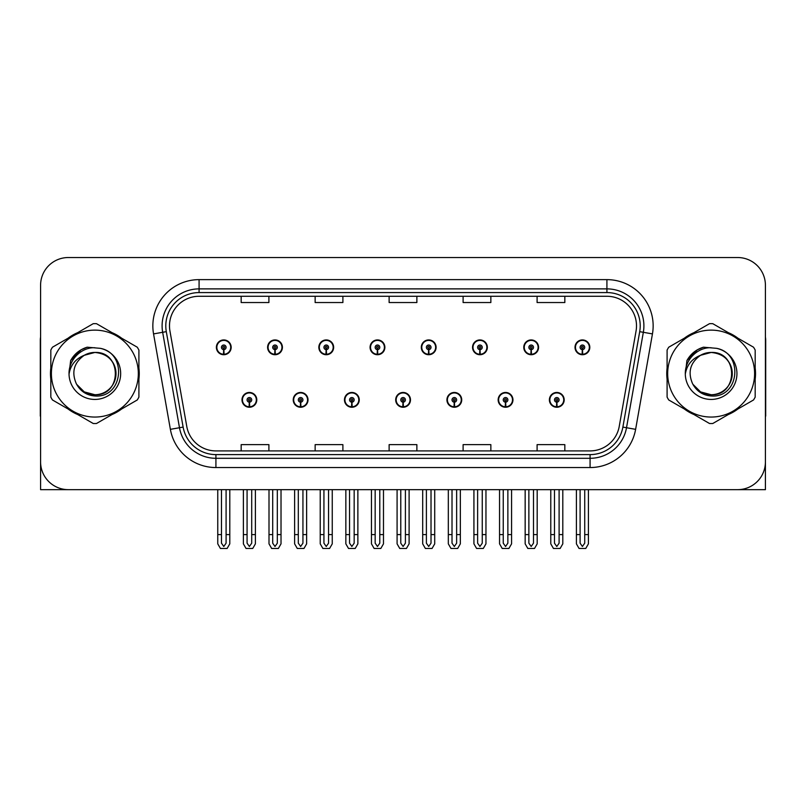 <?xml version="1.0" encoding="UTF-8"?>
<svg xmlns="http://www.w3.org/2000/svg" width="806" height="806" viewBox="0 0 806 806"><rect width="100%" height="100%" fill="white"/><g stroke="black" fill="none" stroke-linecap="round" stroke-linejoin="round"><path stroke-width="1.21" d="M395.696 399.857A7.395 7.395 0 0 0 403.091 407.252A7.395 7.395 0 0 0 410.486 399.857A7.395 7.395 0 0 0 403.091 392.462A7.395 7.395 0 0 0 395.696 399.857M446.927 399.857A7.395 7.395 0 0 0 454.322 407.252A7.395 7.395 0 0 0 461.727 399.857A7.395 7.395 0 0 0 454.322 392.462A7.395 7.395 0 0 0 446.927 399.857M344.464 399.857A7.395 7.395 0 0 0 351.859 407.252A7.395 7.395 0 0 0 359.254 399.857A7.395 7.395 0 0 0 351.859 392.462A7.395 7.395 0 0 0 344.464 399.857M293.233 399.857A7.395 7.395 0 0 0 300.628 407.252A7.395 7.395 0 0 0 308.023 399.857A7.395 7.395 0 0 0 300.628 392.462A7.395 7.395 0 0 0 293.233 399.857M241.991 399.857A7.395 7.395 0 0 0 249.397 407.252A7.395 7.395 0 0 0 256.792 399.857A7.395 7.395 0 0 0 249.397 392.462A7.395 7.395 0 0 0 241.991 399.857M498.158 399.857A7.395 7.395 0 0 0 505.564 407.252A7.395 7.395 0 0 0 512.959 399.857A7.395 7.395 0 0 0 505.564 392.462A7.395 7.395 0 0 0 498.158 399.857M523.779 347.326A7.395 7.395 0 0 0 531.174 354.731A7.395 7.395 0 0 0 538.569 347.326A7.395 7.395 0 0 0 531.174 339.93A7.395 7.395 0 0 0 523.779 347.326M472.548 347.326A7.395 7.395 0 0 0 479.943 354.731A7.395 7.395 0 0 0 487.338 347.326A7.395 7.395 0 0 0 479.943 339.93A7.395 7.395 0 0 0 472.548 347.326M421.306 347.326A7.395 7.395 0 0 0 428.711 354.731A7.395 7.395 0 0 0 436.106 347.326A7.395 7.395 0 0 0 428.711 339.93A7.395 7.395 0 0 0 421.306 347.326M370.075 347.326A7.395 7.395 0 0 0 377.48 354.731A7.395 7.395 0 0 0 384.875 347.326A7.395 7.395 0 0 0 377.48 339.93A7.395 7.395 0 0 0 370.075 347.326M318.844 347.326A7.395 7.395 0 0 0 326.239 354.731A7.395 7.395 0 0 0 333.644 347.326A7.395 7.395 0 0 0 326.239 339.93A7.395 7.395 0 0 0 318.844 347.326M267.612 347.326A7.395 7.395 0 0 0 275.007 354.731A7.395 7.395 0 0 0 282.412 347.326A7.395 7.395 0 0 0 275.007 339.93A7.395 7.395 0 0 0 267.612 347.326M216.381 347.326A7.395 7.395 0 0 0 223.776 354.731A7.395 7.395 0 0 0 231.171 347.326A7.395 7.395 0 0 0 223.776 339.93A7.395 7.395 0 0 0 216.381 347.326M549.39 399.857A7.395 7.395 0 0 0 556.795 407.252A7.395 7.395 0 0 0 564.19 399.857A7.395 7.395 0 0 0 556.795 392.462A7.395 7.395 0 0 0 549.39 399.857M575.01 347.326A7.395 7.395 0 0 0 582.406 354.731A7.395 7.395 0 0 0 589.811 347.326A7.395 7.395 0 0 0 582.406 339.93A7.395 7.395 0 0 0 575.01 347.326M681.544 489.655L765.418 489.655L765.418 285.274A27.747 27.747 0 0 0 737.681 257.527L68.319 257.527A27.747 27.747 0 0 0 40.582 285.274L40.582 489.655L124.456 489.655M50.818 368.05A44.39 44.39 0 0 0 50.818 379.132M68.047 408.964A44.39 44.39 0 0 0 77.638 414.506M112.084 414.506A44.39 44.39 0 0 0 121.676 408.964M138.904 379.132A44.39 44.39 0 0 0 138.904 368.05M667.096 368.05A44.39 44.39 0 0 0 667.096 379.132M684.324 408.964A44.39 44.39 0 0 0 693.916 414.506M728.362 414.506A44.39 44.39 0 0 0 737.953 408.964M755.182 379.132A44.39 44.39 0 0 0 755.182 368.05M169.492 325.876A29.59 29.59 0 0 1 199.082 296.276L606.918 296.276A29.59 29.59 0 0 1 636.055 331.014L619.23 426.445A29.59 29.59 0 0 1 590.083 450.907L215.917 450.907A29.59 29.59 0 0 1 186.77 426.445L169.945 331.014A29.59 29.59 0 0 1 169.492 325.876M165.794 325.876A33.288 33.288 0 0 0 166.298 331.659L183.123 427.089A33.288 33.288 0 0 0 215.917 454.604L590.083 454.604A33.288 33.288 0 0 0 622.877 427.089L639.702 331.659A33.288 33.288 0 0 0 606.918 292.578L199.082 292.578A33.288 33.288 0 0 0 165.794 325.876M153.553 333.906A46.234 46.234 0 0 1 199.082 279.632L606.918 279.632A46.234 46.234 0 0 1 652.447 333.906L635.622 429.336A46.234 46.234 0 0 1 590.083 467.551L215.917 467.551A46.234 46.234 0 0 1 170.378 429.336L153.553 333.906L162.661 332.294A36.995 36.995 0 0 1 199.082 288.88L606.918 288.88A36.995 36.995 0 0 1 643.339 332.294L626.514 427.734A36.995 36.995 0 0 1 590.083 458.302L215.917 458.302A36.995 36.995 0 0 1 179.486 427.734L162.661 332.294A36.995 36.995 0 0 1 162.097 325.876M121.676 338.218A44.39 44.39 0 0 0 112.084 332.677M77.638 332.677A44.39 44.39 0 0 0 68.047 338.218M737.953 338.218A44.39 44.39 0 0 0 728.362 332.677M693.916 332.677A44.39 44.39 0 0 0 684.324 338.218M737.681 257.527L68.319 257.527M40.582 285.274L40.582 461.909A27.747 27.747 0 0 0 68.319 489.655L737.681 489.655A27.747 27.747 0 0 0 765.418 461.909L765.418 285.274M389.127 296.276L389.127 302.542L416.873 302.542L416.873 296.276M315.146 296.276L315.146 302.542L342.893 302.542L342.893 296.276M241.165 296.276L241.165 302.542L268.902 302.542L268.902 296.276M463.107 296.276L463.107 302.542L490.854 302.542L490.854 296.276M537.098 296.276L537.098 302.542L564.835 302.542L564.835 296.276M416.873 450.907L416.873 444.64L389.127 444.64L389.127 450.907M342.893 450.907L342.893 444.64L315.146 444.64L315.146 450.907M268.902 450.907L268.902 444.64L241.165 444.64L241.165 450.907M490.854 450.907L490.854 444.64L463.107 444.64L463.107 450.907M564.835 450.907L564.835 444.64L537.098 444.64L537.098 450.907M559.102 489.655L559.102 543.184L556.795 546.488L554.478 543.184L554.478 534.6L550.78 534.6L550.78 543.848L553.45 548.473L560.13 548.473L562.8 543.848L562.8 489.655M556.694 402.164L556.493 406.788A6.932 6.932 0 0 1 549.853 399.857A6.932 6.932 0 0 1 556.795 392.915A6.932 6.932 0 0 1 563.726 399.857A6.932 6.932 0 0 1 557.097 406.788L556.896 402.164A2.307 2.307 0 0 0 559.102 399.857A2.307 2.307 0 0 0 556.795 397.539A2.307 2.307 0 0 0 554.478 399.857A2.307 2.307 0 0 0 556.694 402.164L556.755 400.784A0.927 0.927 0 0 1 555.868 399.857A0.927 0.927 0 0 1 556.795 398.93A0.927 0.927 0 0 1 557.712 399.857A0.927 0.927 0 0 1 556.835 400.784L556.896 402.164M550.78 489.655L550.78 534.6M554.478 489.655L554.478 534.6M559.102 534.6L562.8 534.6M584.723 489.655L584.723 543.184L582.406 546.488L580.098 543.184L580.098 534.6L576.401 534.6L576.401 543.848L579.071 548.473L585.75 548.473L588.42 543.848L588.42 489.655M582.305 349.643L582.103 354.257A6.932 6.932 0 0 1 575.474 347.326A6.932 6.932 0 0 1 582.406 340.394A6.932 6.932 0 0 1 589.347 347.326A6.932 6.932 0 0 1 582.708 354.257L582.506 349.643A2.307 2.307 0 0 0 584.723 347.326A2.307 2.307 0 0 0 582.406 345.018A2.307 2.307 0 0 0 580.098 347.326A2.307 2.307 0 0 0 582.305 349.643L582.365 348.252A0.927 0.927 0 0 1 581.479 347.326A0.927 0.927 0 0 1 582.406 346.399A0.927 0.927 0 0 1 583.332 347.326A0.927 0.927 0 0 1 582.446 348.252L582.506 349.643M576.401 489.655L576.401 534.6M580.098 489.655L580.098 534.6M584.723 534.6L588.42 534.6M507.871 489.655L507.871 543.184L505.564 546.488L503.246 543.184L503.246 534.6L499.549 534.6L499.549 543.848L502.219 548.473L508.898 548.473L511.568 543.848L511.568 489.655M505.453 402.164L505.251 406.788A6.932 6.932 0 0 1 498.622 399.857A6.932 6.932 0 0 1 505.564 392.915A6.932 6.932 0 0 1 512.495 399.857A6.932 6.932 0 0 1 505.866 406.788L505.664 402.164A2.307 2.307 0 0 0 507.871 399.857A2.307 2.307 0 0 0 505.564 397.539A2.307 2.307 0 0 0 503.246 399.857A2.307 2.307 0 0 0 505.453 402.164L505.513 400.784A0.927 0.927 0 0 1 504.637 399.857A0.927 0.927 0 0 1 505.564 398.93A0.927 0.927 0 0 1 506.48 399.857A0.927 0.927 0 0 1 505.604 400.784L505.664 402.164M499.549 489.655L499.549 534.6M503.246 489.655L503.246 534.6M507.871 534.6L511.568 534.6M456.639 489.655L456.639 543.184L454.322 546.488L452.015 543.184L452.015 534.6L448.317 534.6L448.317 543.848L450.987 548.473L457.667 548.473L460.337 543.848L460.337 489.655M454.221 402.164L454.02 406.788A6.932 6.932 0 0 1 447.39 399.857A6.932 6.932 0 0 1 454.322 392.915A6.932 6.932 0 0 1 461.264 399.857A6.932 6.932 0 0 1 454.624 406.788L454.423 402.164A2.307 2.307 0 0 0 456.639 399.857A2.307 2.307 0 0 0 454.322 397.539A2.307 2.307 0 0 0 452.015 399.857A2.307 2.307 0 0 0 454.221 402.164L454.282 400.784A0.927 0.927 0 0 1 453.405 399.857A0.927 0.927 0 0 1 454.322 398.93A0.927 0.927 0 0 1 455.249 399.857A0.927 0.927 0 0 1 454.362 400.784L454.423 402.164M448.317 489.655L448.317 534.6M452.015 489.655L452.015 534.6M456.639 534.6L460.337 534.6M405.408 489.655L405.408 543.184L403.091 546.488L400.784 543.184L400.784 534.6L397.086 534.6L397.086 543.848L399.756 548.473L406.436 548.473L409.105 543.848L409.105 489.655M402.99 402.164L402.788 406.788A6.932 6.932 0 0 1 396.159 399.857A6.932 6.932 0 0 1 403.091 392.915A6.932 6.932 0 0 1 410.032 399.857A6.932 6.932 0 0 1 403.393 406.788L403.191 402.164A2.307 2.307 0 0 0 405.408 399.857A2.307 2.307 0 0 0 403.091 397.539A2.307 2.307 0 0 0 400.784 399.857A2.307 2.307 0 0 0 402.99 402.164L403.05 400.784A0.927 0.927 0 0 1 402.164 399.857A0.927 0.927 0 0 1 403.091 398.93A0.927 0.927 0 0 1 404.018 399.857A0.927 0.927 0 0 1 403.131 400.784L403.191 402.164M397.086 489.655L397.086 534.6M400.784 489.655L400.784 534.6M405.408 534.6L409.105 534.6M533.491 489.655L533.491 543.184L531.174 546.488L528.867 543.184L528.867 534.6L525.159 534.6L525.159 543.848L527.829 548.473L534.519 548.473L537.189 543.848L537.189 489.655M531.073 349.643L530.872 354.257A6.932 6.932 0 0 1 524.243 347.326A6.932 6.932 0 0 1 531.174 340.394A6.932 6.932 0 0 1 538.116 347.326A6.932 6.932 0 0 1 531.476 354.257L531.275 349.643A2.307 2.307 0 0 0 533.491 347.326A2.307 2.307 0 0 0 531.174 345.018A2.307 2.307 0 0 0 528.867 347.326A2.307 2.307 0 0 0 531.073 349.643L531.134 348.252A0.927 0.927 0 0 1 530.247 347.326A0.927 0.927 0 0 1 531.174 346.399A0.927 0.927 0 0 1 532.101 347.326A0.927 0.927 0 0 1 531.214 348.252L531.275 349.643M525.159 489.655L525.159 534.6M528.867 489.655L528.867 534.6M533.491 534.6L537.189 534.6M482.25 489.655L482.25 543.184L479.943 546.488L477.626 543.184L477.626 534.6L473.928 534.6L473.928 543.848L476.598 548.473L483.288 548.473L485.958 543.848L485.958 489.655M479.842 349.643L479.641 354.257A6.932 6.932 0 0 1 473.001 347.326A6.932 6.932 0 0 1 479.943 340.394A6.932 6.932 0 0 1 486.874 347.326A6.932 6.932 0 0 1 480.245 354.257L480.044 349.643A2.307 2.307 0 0 0 482.25 347.326A2.307 2.307 0 0 0 479.943 345.018A2.307 2.307 0 0 0 477.626 347.326A2.307 2.307 0 0 0 479.842 349.643L479.902 348.252A0.927 0.927 0 0 1 479.016 347.326A0.927 0.927 0 0 1 479.943 346.399A0.927 0.927 0 0 1 480.87 347.326A0.927 0.927 0 0 1 479.983 348.252L480.044 349.643M473.928 489.655L473.928 534.6M477.626 489.655L477.626 534.6M482.25 534.6L485.958 534.6M431.019 489.655L431.019 543.184L428.711 546.488L426.394 543.184L426.394 534.6L422.697 534.6L422.697 543.848L425.367 548.473L432.046 548.473L434.716 543.848L434.716 489.655M428.611 349.643L428.409 354.257A6.932 6.932 0 0 1 421.77 347.326A6.932 6.932 0 0 1 428.711 340.394A6.932 6.932 0 0 1 435.643 347.326A6.932 6.932 0 0 1 429.014 354.257L428.812 349.643A2.307 2.307 0 0 0 431.019 347.326A2.307 2.307 0 0 0 428.711 345.018A2.307 2.307 0 0 0 426.394 347.326A2.307 2.307 0 0 0 428.611 349.643L428.671 348.252A0.927 0.927 0 0 1 427.785 347.326A0.927 0.927 0 0 1 428.711 346.399A0.927 0.927 0 0 1 429.638 347.326A0.927 0.927 0 0 1 428.752 348.252L428.812 349.643M422.697 489.655L422.697 534.6M426.394 489.655L426.394 534.6M431.019 534.6L434.716 534.6M379.787 489.655L379.787 543.184L377.48 546.488L375.163 543.184L375.163 534.6L371.465 534.6L371.465 543.848L374.135 548.473L380.815 548.473L383.485 543.848L383.485 489.655M377.379 349.643L377.178 354.257A6.932 6.932 0 0 1 370.538 347.326A6.932 6.932 0 0 1 377.48 340.394A6.932 6.932 0 0 1 384.412 347.326A6.932 6.932 0 0 1 377.782 354.257L377.581 349.643A2.307 2.307 0 0 0 379.787 347.326A2.307 2.307 0 0 0 377.48 345.018A2.307 2.307 0 0 0 375.163 347.326A2.307 2.307 0 0 0 377.379 349.643L377.44 348.252A0.927 0.927 0 0 1 376.553 347.326A0.927 0.927 0 0 1 377.48 346.399A0.927 0.927 0 0 1 378.397 347.326A0.927 0.927 0 0 1 377.52 348.252L377.581 349.643M371.465 489.655L371.465 534.6M375.163 489.655L375.163 534.6M379.787 534.6L383.485 534.6M40.582 432.782L40.582 423.533M40.582 416.108A18.498 18.498 0 0 0 40.3 416.128L40.3 340.303A18.498 18.498 0 0 1 40.582 337.11M765.418 423.533L765.418 432.782M765.418 337.11A18.498 18.498 0 0 1 765.7 340.303L765.7 416.128A18.498 18.498 0 0 0 765.418 416.108M115.993 372.835A21.137 21.137 0 0 0 84.287 355.285C73.92 362.66 71.281 372.171 76.368 383.827L76.651 384.331A21.137 21.137 0 0 0 94.866 394.728C122.139 396.048 122.139 351.134 94.866 352.454L84.287 355.285L94.866 352.454C122.139 351.134 122.139 396.048 94.866 394.728A21.137 21.137 0 0 0 116.004 373.591C114.744 360.745 107.702 353.703 94.866 352.454C122.139 351.134 122.139 396.048 94.866 394.728C122.139 396.048 122.139 351.134 94.866 352.454C122.139 351.134 122.139 396.048 94.866 394.728C122.139 396.048 122.139 351.134 94.866 352.454C122.139 351.134 122.139 396.048 94.866 394.728L84.287 391.897L76.651 384.331L84.287 391.897L94.866 394.728L84.287 391.897L76.651 384.331L84.287 391.897L94.866 394.728L84.287 391.897L76.651 384.331L84.287 391.897L94.866 394.728L84.287 391.897L76.651 384.331C80.701 391.464 86.766 395.343 94.866 395.968C123.137 398.335 127.55 353.27 100.287 348.333L87.179 347.195C79.875 349.441 74.364 353.894 70.656 360.554L69.034 374.155A25.842 25.842 0 0 0 94.866 399.433A25.842 25.842 0 0 0 100.287 348.333M94.866 417.055A43.464 43.464 0 0 0 138.33 373.591A43.464 43.464 0 0 0 94.866 330.128A43.464 43.464 0 0 0 51.393 373.591A43.464 43.464 0 0 0 94.866 417.055M94.866 423.533A49.942 49.942 0 0 0 96.498 423.503L137.272 399.967A49.942 49.942 0 0 0 138.904 397.126L138.904 350.056A49.942 49.942 0 0 0 137.272 347.215L96.498 323.68A49.942 49.942 0 0 0 93.224 323.68L52.461 347.215A49.942 49.942 0 0 0 50.818 350.056L50.818 397.126A49.942 49.942 0 0 0 52.461 399.967L93.224 423.503A49.942 49.942 0 0 0 94.866 423.533M69.024 373.591C68.853 358.932 82.162 347.043 94.866 347.749M69.034 374.155C70.525 365.047 75.613 358.761 84.287 355.285M70.656 360.554L81.114 349.774L87.018 347.235L81.114 349.774L70.686 360.504L81.114 349.774L87.018 347.235L81.114 349.774L70.656 360.554L81.114 349.774L87.179 347.195L81.114 349.774L77.668 352.131L81.114 349.774L87.179 347.195L81.114 349.774L77.668 352.131L81.114 349.774L87.179 347.195L81.114 349.774L77.668 352.131L81.114 349.774L87.179 347.195L81.114 349.774L77.668 352.131M87.018 347.235L81.114 349.774L70.686 360.504L81.114 349.774L87.018 347.235L81.114 349.774L70.686 360.504M732.261 372.835A21.137 21.137 0 0 0 700.555 355.285C690.198 362.66 687.558 372.171 692.636 383.827L692.928 384.331A21.137 21.137 0 0 0 711.134 394.728C738.407 396.048 738.407 351.134 711.134 352.454L700.555 355.285L711.134 352.454C738.407 351.134 738.407 396.048 711.134 394.728A21.137 21.137 0 0 0 732.281 373.591C731.022 360.745 723.979 353.703 711.134 352.454C738.407 351.134 738.407 396.048 711.134 394.728C738.407 396.048 738.407 351.134 711.134 352.454C738.407 351.134 738.407 396.048 711.134 394.728C738.407 396.048 738.407 351.134 711.134 352.454C738.407 351.134 738.407 396.048 711.134 394.728L700.565 391.897L692.928 384.331L700.565 391.897L711.134 394.728L700.565 391.897L692.928 384.331L700.565 391.897L711.134 394.728L700.565 391.897L692.928 384.331L700.565 391.897L711.134 394.728L700.565 391.897L692.928 384.331C696.978 391.464 703.044 395.343 711.134 395.968C739.404 398.335 743.817 353.27 716.564 348.333L703.457 347.195C696.152 349.441 690.641 353.894 686.934 360.554L685.302 374.155A25.842 25.842 0 0 0 711.134 399.433A25.842 25.842 0 0 0 716.564 348.333M711.134 417.055A43.464 43.464 0 0 0 754.607 373.591A43.464 43.464 0 0 0 711.134 330.128A43.464 43.464 0 0 0 667.67 373.591A43.464 43.464 0 0 0 711.134 417.055M711.134 423.533A49.942 49.942 0 0 0 712.776 423.503L753.539 399.967A49.942 49.942 0 0 0 755.182 397.126L755.182 350.056A49.942 49.942 0 0 0 753.539 347.215L712.776 323.68A49.942 49.942 0 0 0 709.502 323.68L668.728 347.215A49.942 49.942 0 0 0 667.096 350.056L667.096 397.126A49.942 49.942 0 0 0 668.728 399.967L709.502 423.503A49.942 49.942 0 0 0 711.134 423.533M685.302 373.591C685.13 358.932 698.429 347.043 711.144 347.749M685.302 374.155C686.803 365.047 691.88 358.761 700.555 355.285M703.295 347.235L697.392 349.774L686.954 360.504L697.392 349.774L703.295 347.235L697.392 349.774L686.954 360.504L697.392 349.774L703.295 347.235L697.392 349.774L686.954 360.504L697.392 349.774L703.295 347.235L697.392 349.774L686.934 360.554L697.392 349.774L703.457 347.195L697.392 349.774L693.946 352.131L697.392 349.774L703.457 347.195L697.392 349.774L693.946 352.131L697.392 349.774L703.457 347.195L697.392 349.774L693.946 352.131L697.392 349.774L703.457 347.195L697.392 349.774L693.946 352.131M354.166 489.655L354.166 543.184L351.859 546.488L349.552 543.184L349.552 534.6L345.845 534.6L345.845 543.848L348.514 548.473L355.204 548.473L357.874 543.848L357.874 489.655M351.759 402.164L351.557 406.788A6.932 6.932 0 0 1 344.928 399.857A6.932 6.932 0 0 1 351.859 392.915A6.932 6.932 0 0 1 358.791 399.857A6.932 6.932 0 0 1 352.162 406.788L351.96 402.164A2.307 2.307 0 0 0 354.166 399.857A2.307 2.307 0 0 0 351.859 397.539A2.307 2.307 0 0 0 349.552 399.857A2.307 2.307 0 0 0 351.759 402.164L351.819 400.784A0.927 0.927 0 0 1 350.932 399.857A0.927 0.927 0 0 1 351.859 398.93A0.927 0.927 0 0 1 352.786 399.857A0.927 0.927 0 0 1 351.9 400.784L351.96 402.164M345.845 489.655L345.845 534.6M349.552 489.655L349.552 534.6M354.166 534.6L357.874 534.6M302.935 489.655L302.935 543.184L300.628 546.488L298.311 543.184L298.311 534.6L294.613 534.6L294.613 543.848L297.283 548.473L303.973 548.473L306.633 543.848L306.633 489.655M300.527 402.164L300.326 406.788A6.932 6.932 0 0 1 293.686 399.857A6.932 6.932 0 0 1 300.628 392.915A6.932 6.932 0 0 1 307.56 399.857A6.932 6.932 0 0 1 300.93 406.788L300.729 402.164A2.307 2.307 0 0 0 302.935 399.857A2.307 2.307 0 0 0 300.628 397.539A2.307 2.307 0 0 0 298.311 399.857A2.307 2.307 0 0 0 300.527 402.164L300.588 400.784A0.927 0.927 0 0 1 299.701 399.857A0.927 0.927 0 0 1 300.628 398.93A0.927 0.927 0 0 1 301.555 399.857A0.927 0.927 0 0 1 300.668 400.784L300.729 402.164M294.613 489.655L294.613 534.6M298.311 489.655L298.311 534.6M302.935 534.6L306.633 534.6M251.704 489.655L251.704 543.184L249.397 546.488L247.079 543.184L247.079 534.6L243.382 534.6L243.382 543.848L246.052 548.473L252.731 548.473L255.401 543.848L255.401 489.655M249.296 402.164L249.094 406.788A6.932 6.932 0 0 1 242.455 399.857A6.932 6.932 0 0 1 249.397 392.915A6.932 6.932 0 0 1 256.328 399.857A6.932 6.932 0 0 1 249.699 406.788L249.497 402.164A2.307 2.307 0 0 0 251.704 399.857A2.307 2.307 0 0 0 249.397 397.539A2.307 2.307 0 0 0 247.079 399.857A2.307 2.307 0 0 0 249.296 402.164L249.356 400.784A0.927 0.927 0 0 1 248.47 399.857A0.927 0.927 0 0 1 249.397 398.93A0.927 0.927 0 0 1 250.313 399.857A0.927 0.927 0 0 1 249.437 400.784L249.497 402.164M243.382 489.655L243.382 534.6M247.079 489.655L247.079 534.6M251.704 534.6L255.401 534.6M328.556 489.655L328.556 543.184L326.239 546.488L323.931 543.184L323.931 534.6L320.234 534.6L320.234 543.848L322.904 548.473L329.583 548.473L332.253 543.848L332.253 489.655M326.138 349.643L325.936 354.257A6.932 6.932 0 0 1 319.307 347.326A6.932 6.932 0 0 1 326.239 340.394A6.932 6.932 0 0 1 333.18 347.326A6.932 6.932 0 0 1 326.541 354.257L326.339 349.643A2.307 2.307 0 0 0 328.556 347.326A2.307 2.307 0 0 0 326.239 345.018A2.307 2.307 0 0 0 323.931 347.326A2.307 2.307 0 0 0 326.138 349.643L326.198 348.252A0.927 0.927 0 0 1 325.322 347.326A0.927 0.927 0 0 1 326.239 346.399A0.927 0.927 0 0 1 327.165 347.326A0.927 0.927 0 0 1 326.279 348.252L326.339 349.643M320.234 489.655L320.234 534.6M323.931 489.655L323.931 534.6M328.556 534.6L332.253 534.6M277.324 489.655L277.324 543.184L275.007 546.488L272.7 543.184L272.7 534.6L269.002 534.6L269.002 543.848L271.672 548.473L278.352 548.473L281.022 543.848L281.022 489.655M274.906 349.643L274.705 354.257A6.932 6.932 0 0 1 268.076 347.326A6.932 6.932 0 0 1 275.007 340.394A6.932 6.932 0 0 1 281.949 347.326A6.932 6.932 0 0 1 275.309 354.257L275.108 349.643A2.307 2.307 0 0 0 277.324 347.326A2.307 2.307 0 0 0 275.007 345.018A2.307 2.307 0 0 0 272.7 347.326A2.307 2.307 0 0 0 274.906 349.643L274.967 348.252A0.927 0.927 0 0 1 274.08 347.326A0.927 0.927 0 0 1 275.007 346.399A0.927 0.927 0 0 1 275.934 347.326A0.927 0.927 0 0 1 275.048 348.252L275.108 349.643M269.002 489.655L269.002 534.6M272.7 489.655L272.7 534.6M277.324 534.6L281.022 534.6M226.093 489.655L226.093 543.184L223.776 546.488L221.469 543.184L221.469 534.6L217.761 534.6L217.761 543.848L220.431 548.473L227.121 548.473L229.791 543.848L229.791 489.655M223.675 349.643L223.474 354.257A6.932 6.932 0 0 1 216.844 347.326A6.932 6.932 0 0 1 223.776 340.394A6.932 6.932 0 0 1 230.718 347.326A6.932 6.932 0 0 1 224.078 354.257L223.877 349.643A2.307 2.307 0 0 0 226.093 347.326A2.307 2.307 0 0 0 223.776 345.018A2.307 2.307 0 0 0 221.469 347.326A2.307 2.307 0 0 0 223.675 349.643L223.736 348.252A0.927 0.927 0 0 1 222.849 347.326A0.927 0.927 0 0 1 223.776 346.399A0.927 0.927 0 0 1 224.703 347.326A0.927 0.927 0 0 1 223.816 348.252L223.877 349.643M217.761 489.655L217.761 534.6M221.469 489.655L221.469 534.6M226.093 534.6L229.791 534.6M606.918 279.632L606.918 292.578M162.661 332.294L166.298 331.659M215.917 467.551L215.917 454.604M590.083 454.604L590.083 467.551M622.877 427.089L635.622 429.336M170.378 429.336L183.123 427.089M639.702 331.659L652.447 333.906M199.082 279.632L199.082 292.578M556.493 406.788A6.932 6.932 0 0 1 549.853 399.857M582.103 354.257A6.932 6.932 0 0 1 575.474 347.326M505.251 406.788A6.932 6.932 0 0 1 498.622 399.857M454.02 406.788A6.932 6.932 0 0 1 447.39 399.857M402.788 406.788A6.932 6.932 0 0 1 396.159 399.857M530.872 354.257A6.932 6.932 0 0 1 524.243 347.326M479.641 354.257A6.932 6.932 0 0 1 473.001 347.326M428.409 354.257A6.932 6.932 0 0 1 421.77 347.326M377.178 354.257A6.932 6.932 0 0 1 370.538 347.326M351.557 406.788A6.932 6.932 0 0 1 344.928 399.857M300.326 406.788A6.932 6.932 0 0 1 293.686 399.857M249.094 406.788A6.932 6.932 0 0 1 242.455 399.857M325.936 354.257A6.932 6.932 0 0 1 319.307 347.326M274.705 354.257A6.932 6.932 0 0 1 268.076 347.326M223.474 354.257A6.932 6.932 0 0 1 216.844 347.326"/></g></svg>
